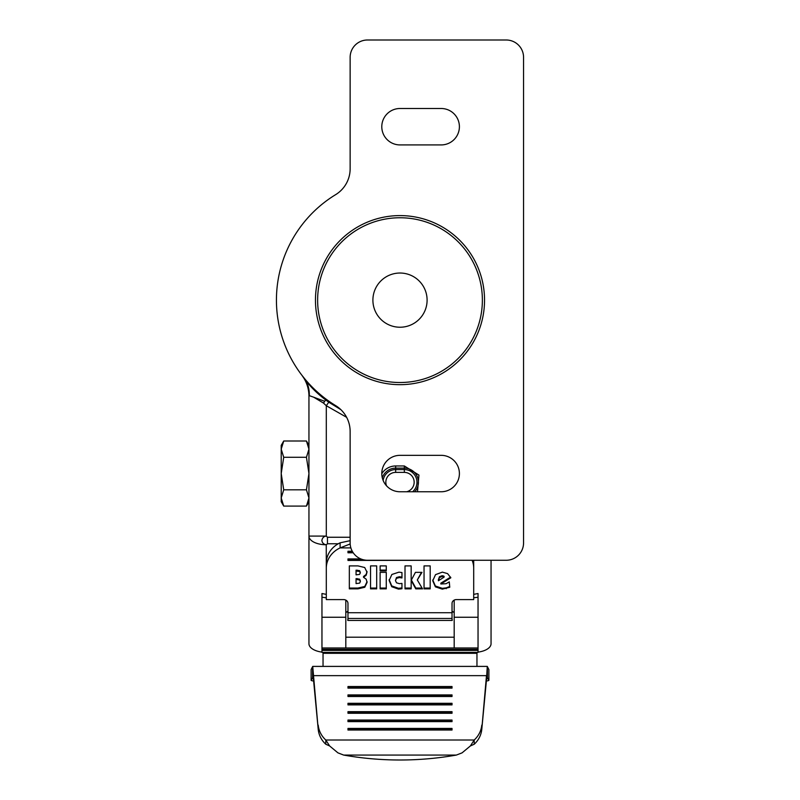 <?xml version="1.0" encoding="UTF-8"?>
<svg xmlns="http://www.w3.org/2000/svg" width="800" height="800" viewBox="0 0 800 800"><rect width="100%" height="100%" fill="white"/><g stroke="black" fill="none" stroke-linecap="round" stroke-linejoin="round"><path stroke-width="1.2" d="M321.96 652.11A17.34 8.67 0 0 1 308.95 643.71L308.95 536.09L326.3 536.09L327.46 537.25L350.14 537.25M346.63 417.31L326.3 405.72L323.5 403.08L313.66 397.19L309.32 395.67L308.95 396.22L308.95 536.09A17.34 8.67 180 0 0 326.25 544.76L326.3 568.2A26.01 22.97 0 0 1 340.1 547.91L350.17 543.97M308.95 423.06L308.95 445.37L306.44 441.01L283.72 441.01L281.21 449.15L283.72 457.28L281.21 473.55L283.72 489.82L281.21 497.96L283.72 506.09L306.44 506.09L308.95 497.96L306.44 489.82L308.95 473.55L306.44 457.28L308.95 449.15L306.44 441.01M306.44 506.09L308.95 501.73L308.95 502.73M491.05 560.26L491.05 643.71A17.34 8.67 0 0 1 478.04 652.11M323.04 666.4L323.04 652.39M488.86 669.67A4.34 0.75 180 0 0 488.88 669.61A4.34 0.75 180 0 0 488.86 669.54L487.39 666.63L487.39 677.3L486.48 679.88L487.28 666.4L312.72 666.4L311.14 669.54A4.34 0.75 180 0 0 311.12 669.61A4.34 0.75 180 0 0 311.14 669.67M312.61 666.63L312.61 677.3L313.52 679.88L318.22 729.35L312.72 666.4M486.48 679.88L481.78 729.35L486.48 675.64L313.52 675.64L313.52 679.88M481.78 725.11A26.01 23.95 180 0 1 474.21 740.01L474.21 744.24A26.01 23.95 180 0 0 481.78 729.35M456.35 755.07A260.13 207.75 0 0 1 400 760A260.13 207.75 0 0 1 343.65 755.07L456.35 755.07L462.07 752.86L470.4 745.93L474.21 744.24M470.4 745.93L474.21 740.01L325.79 740.01L329.6 745.93L337.93 752.86L343.65 755.07M329.6 745.93L325.79 744.24L325.79 740.01A26.01 23.95 180 0 1 318.22 725.11M325.79 744.24A26.01 23.95 180 0 1 318.22 729.35M452.03 728.43L347.97 728.43L347.97 730.03L452.03 730.03L452.03 728.43M452.03 720.05L347.97 720.05L347.97 721.65L452.03 721.65L452.03 720.05M452.03 711.67L347.97 711.67L347.97 713.27L452.03 713.27L452.03 711.67M452.03 703.29L347.97 703.29L347.97 704.89L452.03 704.89L452.03 703.29M452.03 694.91L347.97 694.91L347.97 696.5L452.03 696.5L452.03 694.91M452.03 686.53L347.97 686.53L347.97 688.12L452.03 688.12L452.03 686.53M347.97 688.12L347.97 687.21L452.03 687.21L452.03 688.12M347.97 696.5L347.97 695.59L452.03 695.59L452.03 696.5M347.97 704.89L347.97 703.97L452.03 703.97L452.03 704.89M347.97 713.27L347.97 712.35L452.03 712.35L452.03 713.27M347.97 721.65L347.97 720.73L452.03 720.73L452.03 721.65M347.97 730.03L347.97 729.11L452.03 729.11L452.03 730.03M486.38 680.96A4.34 0.75 180 0 0 488.88 680.28A4.34 0.75 180 0 0 488.86 680.21L487.16 677.3M312.84 677.3L311.14 680.21A4.34 0.75 180 0 0 311.12 680.28A4.34 0.75 180 0 0 313.62 680.96M476.96 666.4L476.96 653.3L323.04 653.3M476.96 652.39L476.96 653.3M321.96 652.39L478.04 652.39L478.04 649.34L321.96 649.34L321.96 652.39M478.04 597.35L478.04 649.34M326.3 597.79L321.96 597.22L321.96 647.98L478.04 647.98L478.04 617.25L454.19 617.25L454.19 647.98M321.96 647.98L321.96 649.34M345.81 647.98L345.81 600.1M345.81 637.2L454.19 637.2M454.19 612.07L452.03 612.07M347.97 618.57L347.78 620.43L452.22 620.43L452.03 618.57M347.97 612.07L345.81 612.07M472.1 560.26A26.01 22.97 0 0 1 473.7 568.2L473.7 599.59L456.36 599.59A4.34 3.83 0 0 0 452.03 603.41L452.03 619.91A2.6 1.38 0 0 0 452.22 620.43M452.03 612.72L347.97 612.72L347.97 603.41A4.34 3.83 180 0 0 343.64 599.59L326.3 599.59L326.3 568.2M352.27 551.25L347.97 551.25L347.97 552.78L353.22 552.78M360.76 558.91L347.97 558.91L347.97 560.44L452.03 560.26M364.71 567.52L358.02 565.9L349.33 565.9L349.33 588.87L357.95 588.87L364.79 587.26L367.08 582.44L366.17 579.16L363.52 577.3L366.15 575.28L367.01 572.22L364.71 567.52M376.69 588.87L376.69 565.9L370.54 565.9L370.54 588.87L376.69 588.87M386.27 588.87L386.27 572.35L380.12 572.35L380.12 588.87L386.27 588.87M386.27 570.9L386.27 565.9L380.12 565.9L380.12 570.9L386.27 570.9M391.74 586.72L398.48 589.12L401.96 588.74L401.96 583.41L399.38 583.66L396.52 582.81L395.45 580.58L396.47 578.36L399.35 577.56L401.96 577.95L401.96 572.55L398.97 572.16L391.88 574.47L389.16 580.44L391.74 586.72L391.74 585.9L398.48 588.3L401.96 587.93L401.96 583.41M411.16 579.74L411.16 565.9L405.01 565.9L405.01 588.87L411.16 588.87L411.16 580.44L415.78 588.87L422.55 588.87L417.31 579.97L421.98 572.35L415.43 572.35L411.16 580.44M430.19 588.87L430.19 565.9L424.04 565.9L424.04 588.87L430.19 588.87M435.39 586.84L442.33 589.15L449.76 587.27L449.28 581.87L446.1 583.71L440.84 583.99L450.84 577.78L447.58 573.62L442.36 572.13L435.53 574.64L432.75 580.8L435.39 586.84L435.39 586.02L442.33 588.34L446.22 587.87L449.76 586.45M440.84 583.99L440.84 583.17L450.57 577.13M432.75 579.99L435.39 586.02M438.31 579.94L439.45 576.73L442.13 575.69L444.1 576.32L444.1 577.13L438.42 580.76L439.45 577.54L442.13 576.5L444.1 577.13M424.04 565.9L424.04 588.05L430.19 588.05L430.19 565.9M405.01 565.9L405.01 588.05L411.16 588.05M411.16 578.92L411.16 565.9M411.19 579.68L415.78 588.05L422.07 588.05M417.31 579.97L421.48 572.35M415.78 588.87L415.78 588.05M395.45 580.58L396.47 577.54L399.35 576.74L401.96 577.13L401.96 572.55M389.16 579.63L391.74 585.9M380.12 565.9L380.12 570.09L386.27 570.09L386.27 565.9M380.12 572.35L380.12 588.05L386.27 588.05L386.27 572.35M370.54 565.9L370.54 588.05L376.69 588.05L376.69 565.9M349.33 565.9L349.33 588.05L357.95 588.05L364.79 586.44L367.08 581.62M363.52 577.3L363.52 576.49L366.15 574.47L367.01 571.41M356.06 571L356.06 570.18L359.58 570.65L360.27 572.21L360.27 573.02L359.58 571.47L356.06 571L356.06 574.86L359.53 574.41L360.27 573.02M356.06 579.42L356.06 578.61L359.6 579.16L360.34 580.82L360.34 581.63L359.6 579.97L356.06 579.42L356.06 583.6L359.62 583.11L360.34 581.63M362.82 559.62L347.97 559.62L347.97 558.91M352.69 551.97L347.97 551.97L347.97 551.25M350.14 540.68L340.1 542.82L340.1 547.91L350.88 547.91M347.97 612.72L347.97 618.46L452.03 618.46M347.78 620.43A2.6 1.38 180 0 0 347.97 619.91L347.97 618.46M326.3 563.11A26.01 22.97 0 0 1 340.1 542.82M473.5 560.26A26.01 22.97 0 0 1 473.7 563.11L473.7 568.2M345.89 612.07A2.6 1.38 180 0 0 347.97 610.72M452.03 610.72A2.6 1.38 180 0 0 454.11 612.07M454.19 600.1L454.19 617.25M326.3 594.36L321.96 593.53L321.96 597.36M473.7 597.79L478.04 597.22L478.04 593.53L473.7 594.36L473.7 560.26M301.92 375.28L303.88 378.16A34.68 34.68 0 0 0 301.83 375.16L304.51 378.55C309.42 385.8 316.44 392.89 325.56 399.84L328.76 402.19L326.3 405.72L326.3 536.09C323.86 536.31 322.39 537.76 321.88 540.43C322.21 542.92 323.67 544.36 326.25 544.76M327.46 537.25L327.46 543.76L326.3 544.76M303.88 378.16A34.68 34.68 0 0 1 308.95 396.22M381.79 473.74A16.26 16.26 0 0 1 395.66 465.96L404.34 465.96L418.94 475.08L417.5 491.76M382.29 477.79A14.09 14.09 0 0 1 395.66 468.13L404.34 468.13A14.09 14.09 0 0 1 414.71 491.76A14.09 14.09 0 0 0 404.34 468.13L404.34 472.39A9.83 9.83 0 0 1 406.7 491.76M386.5 485.77A9.83 9.83 0 0 1 395.66 472.39L404.34 472.39M329.27 401.45L328.76 402.19L340.86 409.65M326.17 399.21L323.5 403.08M400 273.03A27.1 27.1 0 0 0 372.9 300.13A27.1 27.1 0 0 0 400 327.23A27.1 27.1 0 0 0 427.1 300.13A27.1 27.1 0 0 0 400 273.03M484.54 300.13A84.54 84.54 0 0 1 400 384.67A84.54 84.54 0 0 1 315.46 300.13A84.54 84.54 0 0 1 400 215.59A84.54 84.54 0 0 1 484.54 300.13M482.37 300.13A82.37 82.37 0 0 1 400 382.51A82.37 82.37 0 0 1 317.63 300.13A82.37 82.37 0 0 1 400 217.76A82.37 82.37 0 0 1 482.37 300.13M400 144.92L441.19 144.92A18.21 18.21 0 0 0 459.4 126.71A18.21 18.21 0 0 0 441.19 108.5L400 108.5A18.21 18.21 0 0 0 381.79 126.71A18.21 18.21 0 0 0 400 144.92M400 491.76L441.19 491.76A18.21 18.21 0 0 0 459.4 473.55A18.21 18.21 0 0 0 441.19 455.34L400 455.34A18.21 18.21 0 0 0 381.79 473.55A18.21 18.21 0 0 0 400 491.76M523.56 542.92L523.56 57.34A17.34 17.34 0 0 0 506.22 40L367.48 40A17.34 17.34 0 0 0 350.14 57.34L350.14 168.77A30.35 30.35 0 0 1 335.61 194.67A123.56 123.56 0 0 0 335.61 405.59A30.35 30.35 0 0 1 350.14 431.49L350.14 542.92A17.34 17.34 0 0 0 367.48 560.26L506.22 560.26A17.34 17.34 0 0 0 523.56 542.92M283.72 506.09L281.21 501.73L281.21 445.37L283.72 441.01M306.44 457.28L283.72 457.28M306.44 489.82L283.72 489.82M488.86 669.54L488.86 680.21M311.14 680.21L311.14 669.54M321.96 650.41L478.04 650.41M446.22 587.87L446.22 588.68M439.45 577.54L439.45 576.73M442.13 576.5L442.13 575.69M443.25 576.66L443.25 575.85M442.33 589.15L442.33 588.34M400.22 588.21L400.22 589.02M396.47 578.36L396.47 577.54M399.35 577.56L399.35 576.74M400.45 577.65L400.45 576.84M398.48 589.12L398.48 588.3M357.29 579.42L357.29 578.61M359.6 579.97L359.6 579.16M357.25 571L357.25 570.18M359.58 571.47L359.58 570.65M357.95 588.87L357.95 588.05M364.79 587.26L364.79 586.44M366.15 575.28L366.15 574.47M321.96 617.25L345.81 617.25M327.46 543.76L338.3 543.76M324.72 401.3L313.66 397.19M309.32 395.67C309.46 388.33 307.52 382.2 303.5 377.3L304.29 378.28M395.66 472.39L395.66 465.96M412.64 491.76A12.65 12.65 0 0 0 404.34 469.58L395.66 469.58A12.65 12.65 0 0 0 383.15 480.44M404.34 465.96L404.34 468.13M311.12 680.28L311.12 669.61M488.88 680.28L488.88 669.61"/></g></svg>
